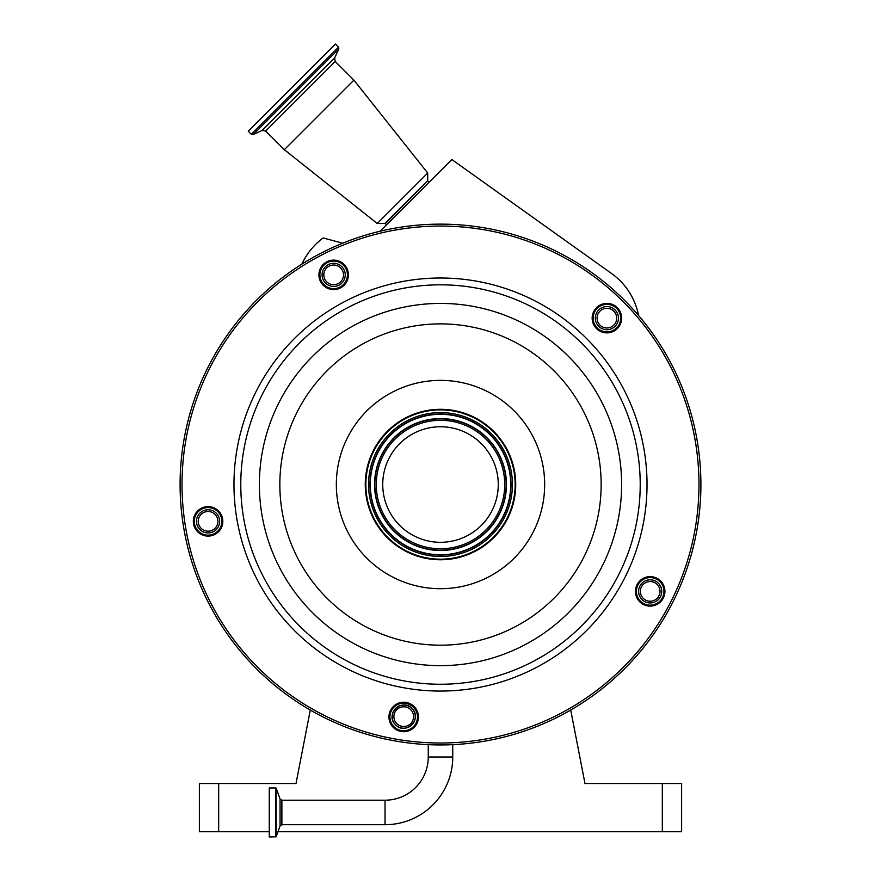 <?xml version="1.0" encoding="UTF-8"?>
<svg xmlns="http://www.w3.org/2000/svg" width="881" height="881" viewBox="0 0 881 881"><rect width="100%" height="100%" fill="white"/><g stroke="black" fill="none" stroke-linecap="round" stroke-linejoin="round"><path stroke-width="1.32" d="M385.041 824.704L385.041 800.201L281.876 800.201L281.876 824.704L385.041 824.704A67.705 67.705 0 0 0 452.746 756.999L428.254 756.999L428.254 744.654M385.041 800.201A43.213 43.213 0 0 0 428.254 756.999M269.267 836.95L269.267 787.955L269.267 836.95L276.127 836.785L276.127 788.121L280.059 798.935L280.059 825.971L276.127 836.785M481.235 741.736A260.402 260.402 0 0 1 183.303 525.274A260.402 260.402 0 0 1 399.765 227.342A260.402 260.402 0 0 1 697.697 443.804A260.402 260.402 0 0 1 481.235 741.736A260.402 260.402 0 0 1 183.303 525.274A260.402 260.402 0 0 1 399.765 227.342M331.355 260.291A14.746 14.746 0 0 1 348.226 272.548A14.746 14.746 0 0 1 335.969 289.42A14.746 14.746 0 0 1 319.098 277.163A14.746 14.746 0 0 1 331.355 260.291M604.597 303.571A14.746 14.746 0 0 1 621.468 315.827A14.746 14.746 0 0 1 609.212 332.699A14.746 14.746 0 0 1 592.34 320.442A14.746 14.746 0 0 1 604.597 303.571M647.876 576.813A14.746 14.746 0 0 1 664.737 589.07A14.746 14.746 0 0 1 652.48 605.941A14.746 14.746 0 0 1 635.619 593.684A14.746 14.746 0 0 1 647.876 576.813M401.384 702.41A14.746 14.746 0 0 1 418.255 714.656A14.746 14.746 0 0 1 405.998 731.527A14.746 14.746 0 0 1 389.127 719.27A14.746 14.746 0 0 1 401.384 702.41M205.769 506.784A14.746 14.746 0 0 1 222.629 519.041A14.746 14.746 0 0 1 210.372 535.912A14.746 14.746 0 0 1 193.512 523.655A14.746 14.746 0 0 1 205.769 506.784M335.815 288.472A13.777 13.777 0 0 0 347.268 272.703A13.777 13.777 0 0 0 331.509 261.25A13.777 13.777 0 0 0 320.056 277.019A13.777 13.777 0 0 0 335.815 288.472M609.057 331.741A13.777 13.777 0 0 0 620.51 315.982A13.777 13.777 0 0 0 604.751 304.529A13.777 13.777 0 0 0 593.287 320.288A13.777 13.777 0 0 0 609.057 331.741M652.336 604.983A13.777 13.777 0 0 0 663.789 589.213A13.777 13.777 0 0 0 648.02 577.76A13.777 13.777 0 0 0 636.567 593.53A13.777 13.777 0 0 0 652.336 604.983M405.844 730.58A13.777 13.777 0 0 0 417.297 714.81A13.777 13.777 0 0 0 401.527 703.357A13.777 13.777 0 0 0 390.074 719.127A13.777 13.777 0 0 0 405.844 730.58M210.229 534.965A13.777 13.777 0 0 0 221.682 519.195A13.777 13.777 0 0 0 205.912 507.742A13.777 13.777 0 0 0 194.459 523.501A13.777 13.777 0 0 0 210.229 534.965M216.252 513.171A11.574 11.574 0 0 1 216.252 529.536A11.574 11.574 0 0 1 199.888 529.536A11.574 11.574 0 0 1 199.888 513.171A11.574 11.574 0 0 1 216.252 513.171M215.03 514.394A9.834 9.834 0 0 0 201.11 514.394A9.834 9.834 0 0 0 201.11 528.303A9.834 9.834 0 0 0 215.03 528.303A9.834 9.834 0 0 0 215.03 514.394M412.055 708.599C422.781 718.665 405.734 735.679 395.69 724.964L395.558 724.821A11.574 11.574 0 0 0 411.856 724.887A11.574 11.574 0 0 0 412.055 708.599L411.923 708.456A11.574 11.574 0 0 0 395.558 708.456A11.574 11.574 0 0 0 395.558 724.821C384.49 714.766 401.879 697.389 411.923 708.456A11.574 11.574 0 0 1 411.978 708.511M410.7 709.679A9.834 9.834 0 0 0 396.78 709.679A9.834 9.834 0 0 0 396.78 723.598A9.834 9.834 0 0 0 410.7 723.598A9.834 9.834 0 0 0 410.7 709.679M658.36 583.189A11.574 11.574 0 0 1 658.36 599.554A11.574 11.574 0 0 1 641.996 599.554A11.574 11.574 0 0 1 641.996 583.189A11.574 11.574 0 0 1 658.36 583.189M657.138 584.422A9.834 9.834 0 0 0 643.218 584.422A9.834 9.834 0 0 0 643.218 598.331A9.834 9.834 0 0 0 657.138 598.331A9.834 9.834 0 0 0 657.138 584.422M615.081 309.947A11.574 11.574 0 0 1 615.081 326.322A11.574 11.574 0 0 1 598.717 326.322A11.574 11.574 0 0 1 598.717 309.947A11.574 11.574 0 0 1 615.081 309.947M613.859 311.18A9.834 9.834 0 0 0 599.95 311.18A9.834 9.834 0 0 0 599.95 325.089A9.834 9.834 0 0 0 613.859 325.089A9.834 9.834 0 0 0 613.859 311.18M341.85 266.679A11.574 11.574 0 0 1 341.85 283.043A11.574 11.574 0 0 1 325.474 283.043A11.574 11.574 0 0 1 325.474 266.679A11.574 11.574 0 0 1 341.85 266.679M340.617 267.901A9.834 9.834 0 0 0 326.708 267.901A9.834 9.834 0 0 0 326.708 281.81A9.834 9.834 0 0 0 340.617 281.81A9.834 9.834 0 0 0 340.617 267.901M428.728 410.238A75.226 75.226 0 0 1 514.801 472.767A75.226 75.226 0 0 1 452.272 558.84A75.226 75.226 0 0 1 366.199 496.3A75.226 75.226 0 0 1 428.728 410.238M452.173 558.268A74.654 74.654 0 0 1 366.771 496.212A74.654 74.654 0 0 1 428.827 410.81A74.654 74.654 0 0 1 514.229 472.855A74.654 74.654 0 0 1 452.173 558.268M449.541 541.595A57.772 57.772 0 0 1 383.444 493.569A57.772 57.772 0 0 1 431.459 427.472A57.772 57.772 0 0 1 497.556 475.498A57.772 57.772 0 0 1 449.541 541.595M291.831 87.626L335.408 44.05L338.535 47.178L251.371 134.33L248.255 131.203L291.831 87.626M386.627 224.71L384.832 223.499L377.233 223.499L284.332 149.693L353.887 80.127L335.232 61.461L334.615 57.981L338.844 48.918L338.535 47.178M377.233 223.499L427.703 173.028L353.887 80.127M342.698 243.2L323.14 237.958A67.363 67.363 0 0 0 303.042 261.756L301.853 264.113M638.593 315.519A67.363 67.363 0 0 0 611.667 273.584L451.821 159.516L380.096 231.24M218.675 783.517L218.675 831.741L199.381 831.741L199.381 783.517L296.005 783.517L310.288 710.042M218.675 831.741L269.024 831.741M277.956 831.741L662.325 831.741L662.325 783.517L681.619 783.517L681.619 831.741L662.325 831.741M570.712 710.042L584.995 783.517L662.325 783.517M269.267 787.955L275.885 787.955L275.885 836.95M480.938 739.831A258.474 258.474 0 0 1 185.208 524.977A258.474 258.474 0 0 1 400.062 229.247A258.474 258.474 0 0 1 695.792 444.101A258.474 258.474 0 0 1 480.938 739.831M472.811 688.524A206.528 206.528 0 0 1 236.515 516.85A206.528 206.528 0 0 1 408.189 280.554A206.528 206.528 0 0 1 644.485 452.228A206.528 206.528 0 0 1 472.811 688.524M471.742 681.795A199.712 199.712 0 0 1 243.244 515.781A199.712 199.712 0 0 1 409.258 287.283A199.712 199.712 0 0 1 637.756 453.297A199.712 199.712 0 0 1 471.742 681.795M468.835 663.415A181.112 181.112 0 0 1 261.613 512.874A181.112 181.112 0 0 1 412.165 305.652A181.112 181.112 0 0 1 619.387 456.204A181.112 181.112 0 0 1 468.835 663.415M415.369 325.86A160.65 160.65 0 0 1 599.179 459.408A160.65 160.65 0 0 1 465.631 643.207A160.65 160.65 0 0 1 281.821 509.67A160.65 160.65 0 0 1 415.369 325.86M456.799 587.418A104.156 104.156 0 0 1 337.621 500.826A104.156 104.156 0 0 1 424.202 381.66A104.156 104.156 0 0 1 543.379 468.24A104.156 104.156 0 0 1 456.799 587.418M451.755 555.603A71.945 71.945 0 0 1 369.436 495.794A71.945 71.945 0 0 1 429.245 413.475A71.945 71.945 0 0 1 511.564 473.284A71.945 71.945 0 0 1 451.755 555.603M451.535 554.193A70.524 70.524 0 0 1 370.846 495.574A70.524 70.524 0 0 1 429.465 414.885A70.524 70.524 0 0 1 510.154 473.504A70.524 70.524 0 0 1 451.535 554.193M451.49 553.907A70.227 70.227 0 0 1 371.132 495.518A70.227 70.227 0 0 1 429.51 415.171A70.227 70.227 0 0 1 509.868 473.549A70.227 70.227 0 0 1 451.49 553.907M430.181 419.4A65.954 65.954 0 0 1 505.639 474.22A65.954 65.954 0 0 1 450.819 549.678A65.954 65.954 0 0 1 375.361 494.858A65.954 65.954 0 0 1 430.181 419.4M430.225 419.686A65.657 65.657 0 0 1 505.353 474.264A65.657 65.657 0 0 1 450.775 549.392A65.657 65.657 0 0 1 375.647 494.814A65.657 65.657 0 0 1 430.225 419.686M450.543 547.982A64.236 64.236 0 0 1 377.057 494.582A64.236 64.236 0 0 1 430.457 421.096A64.236 64.236 0 0 1 503.943 474.485A64.236 64.236 0 0 1 450.543 547.982M284.332 149.693L265.666 131.027L262.175 130.41L253.122 134.639L338.844 48.918M262.175 130.41L334.615 57.981M265.666 131.027L335.232 61.461M384.832 223.499L427.703 180.638L427.703 173.028M385.316 223.664L427.703 180.638M281.876 824.704L280.059 825.971M280.059 798.935L281.876 800.201M452.746 756.999L452.746 744.654M253.122 134.639L251.371 134.33M428.904 182.422L427.869 181.112"/></g></svg>
